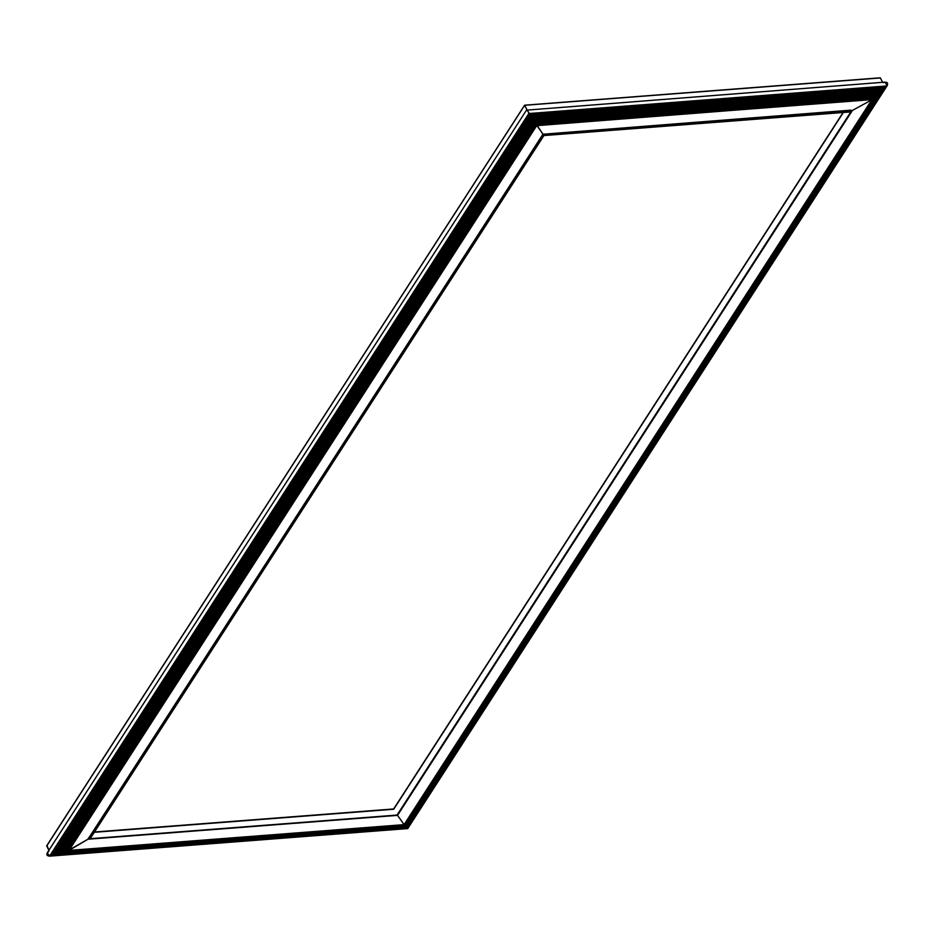 <?xml version="1.0" encoding="UTF-8"?>
<svg xmlns="http://www.w3.org/2000/svg" width="934" height="934" viewBox="0 0 934 934"><rect width="100%" height="100%" fill="white"/><g stroke="black" fill="none" stroke-linecap="round" stroke-linejoin="round"><path stroke-width="1.4" d="M524.674 105.332L526.963 109.71L524.674 105.262L46.7 846.029L48.907 850.244L47.004 845.492L524.651 105.297L880.353 77.942L524.674 105.262M851.002 110.154L542.923 134.227L527.126 110.095L533.279 120.533L542.841 133.901M883.342 82.659C887.253 81.69 888.456 82.787 886.95 85.951L879.244 93.89L871.772 99.868L852.462 110.387L871.772 99.868L877.376 95.513L886.95 85.951L885.292 82.11L527.126 110.095M882.642 82.32L880.353 77.942L882.642 82.32M872.087 99.436L536.711 125.67L69.034 850.419L87.994 839.211L88.602 837.81M874.96 97.241L404.912 825.633L407.784 828.493M877.703 94.964L405.671 826.52L404.691 825.364L65.765 851.761L68.427 850.465M880.33 92.594L406.302 827.255L405.648 826.52L877.423 95.466M882.817 90.143L406.874 827.851L406.302 827.255L880.003 93.19M885.14 87.633L407.352 828.283L406.874 827.828M526.764 109.733L47.249 852.824L49.584 856.151L407.738 828.563L887.3 85.473L407.352 828.236M542.923 134.227L87.994 839.211L66.968 851.201L535.918 124.491L873.535 98.479L404.691 825.364L404.13 824.629L404.574 825.201L65.1 851.785M69.034 850.419L404.13 824.629L397.534 815.37L404.095 824.605L871.772 99.868M397.347 815.184L397.662 815.02A9.737 5.557 -94.4 0 0 397.732 814.588M63.722 852.438L65.462 851.796L63.419 852.625L534.668 122.623L876.29 96.319L405.333 826.135L63.722 852.438M877.376 95.513L534.213 121.945L62.485 852.952L405.648 826.52L61.772 852.952M60.465 853.536L62.181 852.976L60.161 853.711L533.384 120.673L878.941 94.054L406.021 826.917L60.465 853.536M406.302 827.255L58.433 853.956M57.219 854.482L58.912 854.003L56.916 854.633L532.053 118.641L881.462 91.719L406.617 827.559L57.219 854.482M55.818 854.902L406.885 827.863L55.118 854.808M53.985 855.264L55.643 854.879L53.682 855.404L530.699 116.528L883.844 89.325L407.131 828.061L53.985 855.264M52.631 855.614L407.352 828.283L50.448 856.011L529.298 114.322L886.097 86.827L407.563 828.4L50.751 855.883M48.895 851.213C45.988 854.108 46.221 855.754 49.584 856.151L407.761 828.575M88.473 838.709L543.016 134.321A7.25 4.145 85.6 0 1 543.378 134.928L543.296 135.547A9.737 5.557 85.6 0 1 542.677 135.652A9.737 5.557 85.6 0 1 542.152 135.652M851.189 111.87A9.737 5.557 -94.4 0 0 851.446 111.811L851.539 111.193L543.378 134.928M849.485 110.714A9.749 6.398 -147.2 0 0 851.107 111.45L851.458 111.041A35.422 23.257 -147.2 0 0 851.107 110.586A7.25 4.145 85.6 0 1 851.423 110.994M89.687 836.817A9.737 5.557 85.6 0 1 89.512 838.755L89.139 838.837A7.25 4.145 -94.4 0 1 88.847 838.125M89.804 839.012A9.749 6.398 32.8 0 0 89.862 838.954L397.487 815.265M544.802 134.181A9.749 6.398 -147.2 0 1 544.732 134.286A9.749 6.398 -147.2 0 1 544.043 135.103L543.296 134.8A35.422 23.257 32.8 0 1 543.179 134.309M49.584 856.151L528.796 113.539L886.95 85.951M871.994 99.611L536.571 125.448L68.707 850.465M874.831 97.486L535.345 123.638L65.462 851.796M877.551 95.268L534.073 121.724L62.181 852.976M880.167 92.956L532.754 119.715L58.912 854.003M882.63 90.563L531.399 117.626L55.643 854.879M884.942 88.135L530.033 115.477L52.432 855.579M529.181 114.146L886.366 86.629L407.633 828.505L50.448 856.011L529.181 114.146M873.85 98.339L535.824 124.374L66.664 851.399L404.691 825.364L873.85 98.339M876.606 96.155L534.575 122.494L63.419 852.625L405.449 826.286L876.606 96.155M65.765 851.761L535.486 123.86L874.633 97.743M879.244 93.89L533.279 120.533L60.161 853.711L406.115 827.057L879.244 93.89M881.754 91.544L531.948 118.49L56.916 854.633L406.71 827.687L881.754 91.544M59.204 854.003L532.894 119.937L879.991 93.202M884.124 89.127L530.582 116.365L53.682 855.404L407.212 828.166L884.124 89.127M55.923 854.879L531.539 117.847L882.49 90.82M52.713 855.602L530.173 115.711L884.813 88.391M87.994 839.211L397.534 815.37L852.462 110.387M68.918 850.454L404.118 824.629L871.912 99.74M65.707 851.773L404.924 825.644L874.726 97.65M851.446 111.811L543.296 135.547M89.512 838.755L397.662 815.02M843.332 112.5L393.716 809.241L94.299 832.299M90.049 838.767L396.378 815.172M393.483 809.218L94.322 832.264M543.775 135.512L89.991 838.72M542.747 135.652L89.617 837.845M397.055 815.067L850.839 111.858M397.219 814.962L850.932 111.846M543.016 134.321L851.878 110.527M880.05 77.814L524.616 105.192L46.747 845.725M68.812 850.465L404.13 824.64L871.959 99.681M65.578 851.808L404.936 825.668L874.784 97.568M62.321 852.987L405.671 826.543L877.505 95.361M59.075 854.026L406.325 827.279L880.108 93.073M406.885 827.863L882.572 90.715M407.364 828.283L884.872 88.31M543.74 135.57L850.792 111.917M393.646 808.961L94.486 832.007M90.493 838.195L543.95 135.5M851.224 111.835L397.44 815.032M843.075 112.512L393.459 809.253"/></g></svg>
